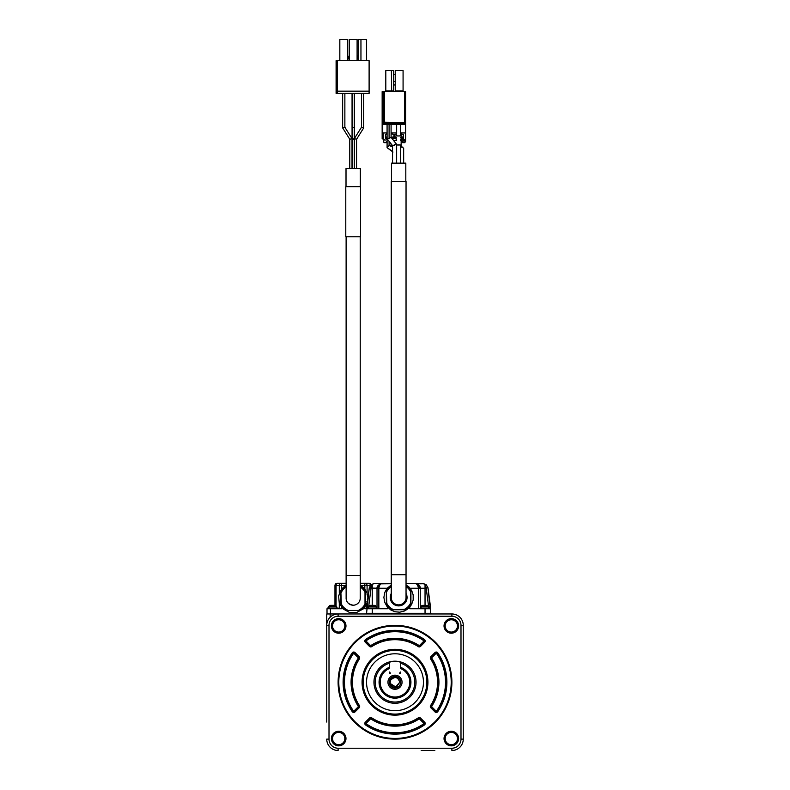 <?xml version="1.0" encoding="UTF-8"?>
<svg xmlns="http://www.w3.org/2000/svg" width="790" height="790" viewBox="0 0 790 790"><rect width="100%" height="100%" fill="white"/><g stroke="black" fill="none" stroke-linecap="round" stroke-linejoin="round"><path stroke-width="1.19" d="M434.826 750.5L421.169 750.5M326.734 708.403L326.734 635.338M330.151 613.968L326.734 613.968L326.734 643.544L326.734 625.344A11.376 11.376 0 0 1 338.11 613.968L330.151 613.968L330.151 617.217M451.89 616.24A9.105 9.105 0 0 1 460.995 625.344L463.266 625.344A11.376 11.376 0 0 0 451.89 613.968L451.89 616.24L338.11 616.24L338.11 613.968L451.89 613.968A11.376 11.376 0 0 1 463.266 625.344L463.266 739.124A11.376 11.376 0 0 1 451.89 750.5A11.376 11.376 0 0 0 463.266 739.124L460.995 739.124A9.105 9.105 0 0 1 451.89 748.229L451.89 750.5M326.734 722.06L326.734 625.344L329.005 625.344L329.005 739.124A9.105 9.105 0 0 0 338.11 748.229L451.89 748.229M331.405 738.551A7.278 7.278 0 0 1 342.327 732.241A7.278 7.278 0 0 1 342.327 744.861A7.278 7.278 0 0 1 331.405 738.551M444.039 625.917A7.278 7.278 0 0 1 454.961 619.607A7.278 7.278 0 0 1 454.961 632.217A7.278 7.278 0 0 1 444.039 625.917M444.039 738.551A7.278 7.278 0 0 1 454.961 732.241A7.278 7.278 0 0 1 454.961 744.861A7.278 7.278 0 0 1 444.039 738.551M331.405 625.917A7.278 7.278 0 0 1 342.327 619.607A7.278 7.278 0 0 1 342.327 632.217A7.278 7.278 0 0 1 331.405 625.917M445.175 625.917A6.142 6.142 0 0 0 454.388 631.24A6.142 6.142 0 0 0 454.388 620.594A6.142 6.142 0 0 0 445.175 625.917M329.005 739.124L326.734 739.124A11.376 11.376 0 0 0 338.11 750.5L338.11 748.229M451.89 682.234A56.89 56.89 0 0 1 366.56 731.5A56.89 56.89 0 0 1 366.56 632.968A56.89 56.89 0 0 1 451.89 682.234M445.175 738.551A6.142 6.142 0 0 0 454.388 743.874A6.142 6.142 0 0 0 454.388 733.229A6.142 6.142 0 0 0 445.175 738.551M332.541 738.551A6.142 6.142 0 0 0 341.754 743.874A6.142 6.142 0 0 0 341.754 733.229A6.142 6.142 0 0 0 332.541 738.551M332.541 625.917A6.142 6.142 0 0 0 341.754 631.24A6.142 6.142 0 0 0 341.754 620.594A6.142 6.142 0 0 0 332.541 625.917M451.209 682.234A56.209 56.209 0 0 1 366.896 730.908A56.209 56.209 0 0 1 366.896 633.56A56.209 56.209 0 0 1 451.209 682.234M362.077 682.234A32.923 32.923 0 0 1 411.462 653.725A32.923 32.923 0 0 1 411.462 710.743A32.923 32.923 0 0 1 362.077 682.234M352.251 711.642L352.814 711.247A51.202 51.202 0 0 1 352.814 653.212A1.136 1.136 0 0 1 354.562 653.054L358.66 657.152A1.136 1.136 0 0 1 358.808 658.583A43.233 43.233 0 0 0 358.808 705.885A1.136 1.136 0 0 1 358.66 707.307L354.562 711.415A1.136 1.136 0 0 1 352.814 711.247L353.377 710.862A50.52 50.52 0 0 1 353.377 653.606L352.251 652.826A1.817 1.817 0 0 1 355.046 652.57L359.144 656.668A1.817 1.817 0 0 1 359.381 658.959A42.551 42.551 0 0 0 359.381 705.51A1.817 1.817 0 0 1 359.144 707.791L355.046 711.889A1.817 1.817 0 0 1 352.251 711.642A51.883 51.883 0 0 1 352.251 652.826M365.592 639.485L365.977 640.048A51.202 51.202 0 0 1 424.023 640.048A1.136 1.136 0 0 1 424.181 641.796L420.082 645.894A1.136 1.136 0 0 1 418.651 646.042A43.233 43.233 0 0 0 371.349 646.042A1.136 1.136 0 0 1 369.918 645.894L365.819 641.796A1.136 1.136 0 0 1 365.977 640.048L366.372 640.611A50.52 50.52 0 0 1 423.628 640.611L424.408 639.485A1.817 1.817 0 0 1 424.665 642.27L420.557 646.378A1.817 1.817 0 0 1 418.275 646.615A42.551 42.551 0 0 0 371.725 646.615A1.817 1.817 0 0 1 369.444 646.378L365.336 642.27A1.817 1.817 0 0 1 365.592 639.485A51.883 51.883 0 0 1 424.408 639.485M434.954 711.889L435.438 711.415L431.34 707.307A1.136 1.136 0 0 1 431.192 705.885A43.233 43.233 0 0 0 431.192 658.583A1.136 1.136 0 0 1 431.34 657.152L435.438 653.054A1.136 1.136 0 0 1 437.186 653.212A51.202 51.202 0 0 1 437.186 711.247A1.136 1.136 0 0 1 435.438 711.415L435.922 710.931L431.824 706.833L430.856 707.791A1.817 1.817 0 0 1 430.619 705.51A42.551 42.551 0 0 0 430.619 658.959A1.817 1.817 0 0 1 430.856 656.668L434.954 652.57A1.817 1.817 0 0 1 437.749 652.826A51.883 51.883 0 0 1 437.749 711.642A1.817 1.817 0 0 1 434.954 711.889L430.856 707.791M420.557 718.09L420.082 718.574L424.181 722.672A1.136 1.136 0 0 1 424.023 724.42A51.202 51.202 0 0 1 365.977 724.42A1.136 1.136 0 0 1 365.819 722.672L369.918 718.574A1.136 1.136 0 0 1 371.349 718.426A43.233 43.233 0 0 0 418.651 718.426A1.136 1.136 0 0 1 420.082 718.574L419.599 719.058L423.697 723.156L424.665 722.188A1.817 1.817 0 0 1 424.408 724.983A51.883 51.883 0 0 1 365.592 724.983A1.817 1.817 0 0 1 365.336 722.188L369.444 718.09A1.817 1.817 0 0 1 371.725 717.853A42.551 42.551 0 0 0 418.275 717.853A1.817 1.817 0 0 1 420.557 718.09L424.665 722.188M395 650.377A31.857 31.857 0 0 1 422.591 698.163A31.857 31.857 0 0 1 367.409 698.163A31.857 31.857 0 0 1 395 650.377M395 653.784A28.44 28.44 0 0 1 419.638 696.454A28.44 28.44 0 0 1 370.362 696.454A28.44 28.44 0 0 1 395 653.784M395 703.278A21.053 21.053 0 0 1 376.771 671.707A21.053 21.053 0 0 1 413.229 671.707A21.053 21.053 0 0 1 395 703.278M400.688 663.274A19.799 19.799 0 0 1 411.106 693.748A19.799 19.799 0 0 1 378.894 693.748A19.799 19.799 0 0 1 389.312 663.274M389.312 667.817L388.878 667.53A15.928 15.928 0 0 1 389.312 667.352L388.878 667.53A15.928 15.928 0 0 0 395 698.163A15.928 15.928 0 0 0 401.123 667.53A15.928 15.928 0 0 0 400.994 667.471M409.793 682.234A14.793 14.793 0 0 1 380.721 686.085A14.793 14.793 0 0 1 389.312 668.577L389.312 662.889L390.448 661.753L399.552 661.753L400.688 662.889L400.688 668.577A14.793 14.793 0 0 1 409.793 682.234M387.949 682.234A7.051 7.051 0 0 1 398.525 676.121A7.051 7.051 0 0 1 398.525 688.347A7.051 7.051 0 0 1 387.949 682.234M390.448 673.129L389.539 673.129L389.312 671.994L390.448 673.129L389.539 673.129M399.552 673.129L400.688 671.994L400.688 672.902L399.552 673.129L400.461 673.129M400.807 682.234A5.806 5.806 0 0 1 395 688.041A5.806 5.806 0 0 1 389.194 682.234A5.806 5.806 0 0 1 395 676.428A5.806 5.806 0 0 1 400.807 682.234M398.683 677.899A5.688 5.688 0 0 1 398.683 686.569C395.286 688.406 392.63 687.675 390.724 684.357A4.779 4.779 0 0 1 390.724 680.111C392.63 676.793 395.286 676.062 398.683 677.899M390.428 683.607L395.701 686.964L399.779 682.234C397.854 676.852 394.832 676.141 390.724 680.111M390.507 683.854L395.82 686.945L399.779 682.234L396.59 686.737L391.287 685.236M430.728 613.287L428.022 588.017L430.728 608.735L425.04 608.735L425.04 613.287L430.955 613.287L430.955 613.968M425.04 613.968L425.04 613.287L366.323 613.287L366.323 613.968M387.495 606.76L387.495 608.735L364.812 608.735L364.812 607.273M341.566 607.293L341.566 608.735L327.011 608.735L327.011 613.968M367.083 604.676L367.083 603.066L366.175 603.728L366.086 605.288L363.262 608.912L356.665 612.477L349.427 612.418L343.087 608.912L339.266 603.066L338.604 595.848L341.458 589.192L345.003 585.874L346.119 585.765M367.083 602.523L367.083 601.338M367.083 594.969L367.083 593.774M360.23 585.765L361.356 585.874L364.733 588.985L367.083 593.241L367.083 585.518L364.812 585.518L364.812 583.247L360.23 583.247M346.119 583.247L341.566 583.247L341.566 585.518L339.295 585.518L339.295 593.221M339.295 593.873L339.295 594.939M339.295 601.368L339.295 602.434M339.295 603.086L339.295 608.735M425.04 608.735L409.793 608.735L409.793 606.76L409.793 608.735M366.56 608.735L369.256 588.017L366.56 613.287M370.174 585.518L367.083 585.518A2.271 2.271 0 0 0 364.812 583.247L369.108 583.247L364.812 583.247M336.076 605.673L336.076 585.518A2.271 1.165 90 0 1 337.251 583.247A2.271 2.271 0 0 0 334.97 585.518A2.271 2.271 0 0 1 337.251 583.247L341.566 583.247A2.271 2.271 0 0 0 339.295 585.518L334.97 585.518L334.97 605.367M338.16 608.735L338.16 608.053L327.238 608.053L327.238 608.735M426.175 587.661L426.215 588.254L418.443 588.254C417.89 585.163 416.873 583.652 415.382 583.701L406.04 583.701L423.47 583.701L426.087 584.531A1.817 1.155 125.1 0 0 425.04 584.531L426.175 587.661L427.983 587.661L426.087 584.531L427.983 587.661L426.215 588.254L428.496 605.713M378.844 608.735L378.844 588.254L369.256 588.017L371.191 584.531L373.818 583.701L381.896 583.701C380.415 583.652 379.397 585.163 378.844 588.254L387.258 588.254M371.162 584.551A2.271 2.271 0 0 0 369.108 583.247A2.271 1.165 90 0 1 370.273 585.4M429.592 608.735L429.592 608.053L420.487 608.053L420.487 608.735M381.728 583.701L391.248 583.701L380.81 583.83L377.018 588.254L377.018 608.735M376.8 608.735L376.8 608.053L367.696 608.053L367.696 608.735M371.112 587.661L369.305 587.661L371.191 584.531A1.817 1.155 -125.1 0 1 372.248 584.531L371.112 587.661L368.782 605.713M367.083 593.241L367.952 598.06M367.913 598.297L367.281 599.205L367.656 600.272M367.587 600.825L366.906 601.506L367.083 603.066M416.458 583.83L420.26 588.254C420.448 586.466 419.184 584.995 416.458 583.83L423.726 583.721M423.47 583.701L425.04 584.531L425.04 606.671L421.06 606.671L421.06 608.053M373.542 583.721L372.248 584.531L372.248 605.594L369.019 605.594L368.259 606.671L376.228 606.671L375.467 605.594L372.248 605.594M360.23 587A13.203 13.203 90 0 1 365.01 592.303L365.464 592.204A13.657 13.657 90 0 0 360.23 586.457A13.657 13.657 90 0 1 365.464 592.204L365.464 604.103A13.657 13.657 90 0 1 359.124 610.443L347.225 610.443A13.657 13.657 90 0 1 340.885 604.103L340.885 592.204A13.657 13.657 90 0 1 346.119 586.457M336.678 606.671L335.819 605.594A10.497 10.497 0 0 0 334.743 605.328L330.645 605.328A10.497 10.497 0 0 0 329.608 605.584L328.709 606.671L336.678 606.671L336.678 608.053M334.743 605.328A10.497 10.497 -109.4 0 1 335.78 605.584L333.489 605.328M331.899 605.594L329.608 605.584A10.497 10.497 -159 0 1 330.645 605.328L331.899 605.584M365.464 592.204L365.464 604.103A13.657 13.657 90 0 1 359.124 610.443L347.225 610.443M425.83 605.328L421.811 605.594L421.06 606.671M429.019 608.053L428.259 605.594L425.83 605.584M406.04 585.064L408.726 586.703L411.679 590.564L413.17 594.91L413.17 600.025L411.55 604.607L408.539 608.409L404.687 610.927L399.73 612.181L394.891 611.737L390.685 609.89L387.08 606.631L384.651 602.138L383.891 597.339L384.73 592.559L387.08 588.303L391.248 585.064M373.038 605.584L374.292 605.328A10.497 10.497 -165.1 0 1 375.329 605.584A10.497 10.497 -111.2 0 0 374.292 605.328L373.038 605.328M365.464 604.103L365.01 603.995A13.203 13.203 90 0 1 359.025 609.989M347.333 609.989A13.203 13.203 90 0 1 341.339 603.995L340.885 604.103M341.339 603.995L340.885 592.204M341.339 592.303A13.203 13.203 90 0 1 346.119 587M365.01 592.303L365.01 603.995M422.986 605.328A10.497 10.497 -156.5 0 0 421.949 605.584A10.497 10.497 0 0 1 422.986 605.328L424.24 605.328L422.986 605.328M427.084 605.328A10.497 10.497 0 0 1 428.121 605.584A10.497 10.497 -86.6 0 0 427.084 605.328M370.194 605.328A10.497 10.497 -61 0 0 369.157 605.584A10.497 10.497 165.8 0 1 370.194 605.328L371.448 605.328L370.194 605.328M353.179 605.209C345.437 603.698 346.366 598.889 346.129 598.405L346.119 575.396L360.23 575.396L360.23 236.793L360.23 598.149A7.051 7.051 90 0 1 353.179 605.209A7.051 7.051 90 0 1 346.119 598.149M406.04 585.992A13.657 13.657 0 0 1 410.928 591.513L410.928 603.422A13.657 13.657 0 0 1 404.589 609.752L392.689 609.752A13.657 13.657 0 0 1 386.35 603.422L386.35 591.513A13.657 13.657 0 0 1 391.248 585.992M410.928 603.422L410.474 603.313A13.203 13.203 0 0 1 404.49 609.297L404.589 609.752M404.49 609.297L392.689 609.752M392.798 609.297A13.203 13.203 0 0 1 386.804 603.313L386.35 603.422M386.804 603.313L386.35 591.513M386.804 591.621A13.203 13.203 0 0 1 391.248 586.536M406.04 586.536A13.203 13.203 0 0 1 410.474 591.621L410.928 591.513M410.474 591.621L410.474 603.313M406.04 593.448A8.423 8.423 0 0 1 398.644 605.89A8.423 8.423 0 0 1 391.248 593.448M406.04 597.467A7.396 7.396 0 0 1 398.644 604.864A7.396 7.396 0 0 1 391.248 597.467L391.248 597.467A7.396 7.396 0 0 0 398.644 604.864A7.396 7.396 0 0 0 406.04 597.467L406.04 574.715L391.248 574.715L391.248 597.467M360.566 236.793L345.783 236.793L345.783 186.726L360.566 186.726L360.566 236.793M360.339 186.726L360.339 168.527L346.01 168.527L346.01 186.726M404.796 181.344L391.248 181.344L391.248 574.715M405.813 181.344L405.813 163.145L392.038 163.145M353.179 139.109C351.846 139 351.846 138.882 353.179 138.773C354.503 138.882 354.503 139 353.179 139.109M353.179 127.733C351.906 127.427 352.271 127.368 354.285 127.565L354.285 168.527L354.285 127.565L352.063 127.565L352.063 93.427M342.643 93.427L342.643 127.881L349.792 139.267L349.782 168.527L349.782 139.257L352.014 138.615L349.782 139.257M352.014 138.615L344.865 127.249C342.386 127.96 342.376 127.96 344.865 127.239L352.014 138.615L344.865 127.239L344.865 93.427L344.865 127.249L344.865 93.427M356.567 139.257L354.335 138.625L354.335 168.527L354.335 138.615L361.484 127.239L361.484 93.427M363.706 127.881L363.706 93.427L363.706 127.891L356.567 139.267L356.567 168.527L356.567 139.267L363.706 127.891L356.567 139.267L363.706 127.891L361.484 127.249M354.285 127.565L354.285 93.427L354.285 127.565M389.085 124.445L389.085 138.408L391.08 137.381L396.541 144.224L392.551 145.646L396.55 144.254L396.55 163.145M391.08 146.357L389.085 145.498L387.09 147.7L392.995 152.036M389.085 138.408L387.09 138.813L387.09 147.7L392.541 151.325M400.49 145.419L403.66 148.421L403.66 163.145M402.989 147.147L400.639 147.217M387.09 138.813L392.551 145.646L387.08 138.783L387.08 124.445M396.541 144.224L391.09 137.401L391.09 124.445M400.639 144.935L400.639 163.145M398.644 144.847C401.014 144.906 401.014 144.965 398.644 145.024C396.264 144.965 396.264 144.906 398.644 144.847M387.08 133.767L385.52 134.498L385.52 136.709L387.08 137.44M391.119 137.44L393.943 136.709L393.943 134.498L391.09 133.767M400.639 135.87L400.639 124.445L400.639 135.87L398.644 135.959L396.639 135.87L396.639 124.445M401.152 145.883L401.152 134.734A2.005 1.284 180 0 0 400.639 133.875M400.639 135.594A2.005 1.284 180 0 0 401.152 134.734M385.52 134.498L385.52 138.447L386.666 139.178L386.666 137.44M392.512 139.178L392.808 137.44M392.808 139.178L393.943 138.447L393.943 134.498M369.108 93.427L336.106 93.427L336.106 60.662L369.108 60.662L369.108 93.427M396.639 139.178L394.941 138.447L394.941 134.498L394.941 136.709L396.639 137.44M400.639 137.44L403.364 136.709L403.364 134.498L403.364 138.447L400.639 139.178M400.639 140.61L401.952 140.61L402.633 142.664L404.915 142.664L404.915 142.082A1.136 0.731 180 0 0 405.596 141.41L405.596 132.947L400.639 132.947M396.639 132.947L391.09 132.947M387.08 132.947L383.288 132.947L383.288 138.418L382.153 138.783L383.288 139.149L383.288 141.41A1.136 0.731 180 0 0 383.979 142.082L383.979 142.664L386.251 142.664L387.08 140.61M393.657 140.61L396.639 140.61M402.979 139.741L404.687 139.741L403.265 140.798L404.638 140.857L403.878 141.203L402.979 140.798L404.302 139.889L402.979 139.889M394.941 134.498L396.639 133.767M400.639 133.767L403.364 134.498M369.108 91.156L337.241 91.156L337.241 93.427M337.241 91.156L337.241 60.662M396.086 139.178L396.086 137.44M402.228 139.178L402.228 137.44M404.915 124.445L382.153 124.445L382.153 138.783M405.596 132.947L405.596 123.309L404.46 123.309L404.46 124.445M385.056 140.847L384.769 139.741M385.056 139.741L385.056 140.6M404.46 122.499L384.434 122.174L384.434 123.309L383.624 122.499A1.136 1.136 0 0 0 383.288 123.309L383.288 91.68L405.596 91.68L405.596 123.309A1.136 0.8 180 0 0 404.46 122.499L404.46 123.309L383.288 123.309L383.288 124.445M405.596 91.68L405.596 123.309L404.46 122.174A1.136 1.136 0 0 1 405.596 123.309M383.288 91.68L382.725 91.68L382.725 138.418M382.725 91.68L382.153 91.68L382.153 124.445M400.816 134.014L400.816 135.455M366.521 39.5L366.521 60.662L366.521 39.5L360.951 39.5L360.951 60.662M357.1 39.5L357.1 60.662L357.1 39.5L349.249 39.5L349.249 60.662M347.679 39.5L347.679 60.662L347.679 39.5L339.828 39.5L339.828 60.662M358.67 59.793L357.1 55.389M347.679 59.793L349.249 55.389M383.288 123.309L384.434 122.174L384.434 91.68M383.624 122.499A1.136 1.136 0 0 1 384.434 122.174M358.67 60.662L358.67 39.5L360.951 39.5M391.662 91.68L391.386 70.517L385.806 70.517L385.806 90.998L385.125 91.68M391.386 70.517L393.657 70.517L393.657 90.998L394.338 91.68M403.078 90.998L395.227 90.998L395.227 70.517L403.078 70.517L403.078 90.998L403.759 91.68M395.227 90.998L394.546 91.68M395.227 74.606L393.657 74.606M393.657 81.548L395.227 81.548M395.227 84.965L393.657 84.965M460.995 625.344L460.995 739.124M338.11 616.24A9.105 9.105 0 0 0 329.005 625.344M353.377 653.606L355.046 652.57M354.078 653.537L358.176 657.636L359.144 656.668M358.176 657.636L359.381 658.959M358.235 658.208A43.914 43.914 0 0 0 358.235 706.26L359.381 705.51M358.235 706.26L359.144 707.791M358.176 706.833L354.078 710.931L355.046 711.889M423.628 640.611L424.665 642.27M423.697 641.312L419.599 645.41L420.557 646.378M419.599 645.41L418.275 646.615M419.026 645.47A43.914 43.914 0 0 0 370.974 645.47L371.725 646.615M370.974 645.47L369.444 646.378M370.401 645.41L366.303 641.312L365.336 642.27M431.824 706.833L430.619 705.51M431.765 706.26A43.914 43.914 0 0 0 431.765 658.208L430.619 658.959M431.765 658.208L430.856 656.668M431.824 657.636L435.922 653.537L434.954 652.57M435.922 653.537L437.749 652.826M436.623 653.606A50.52 50.52 0 0 1 436.623 710.862L437.749 711.642M423.697 723.156L424.408 724.983M423.628 723.857A50.52 50.52 0 0 1 366.372 723.857L365.592 724.983M366.372 723.857L365.336 722.188M366.303 723.156L370.401 719.058L369.444 718.09M370.401 719.058L371.725 717.853M370.974 718.999A43.914 43.914 0 0 0 419.026 718.999L418.275 717.853M354.078 710.931L353.377 710.862M366.303 641.312L366.372 640.611M436.623 710.862L435.922 710.931M419.026 718.999L419.599 719.058M400.688 672.902L399.779 672.902M390.221 672.902L389.312 672.902M372.248 608.735L372.248 613.968M364.812 589.024L364.812 585.518L360.23 585.518M346.119 585.518L341.566 585.518L341.566 589.004M330.418 608.735L330.418 613.968M410.03 588.254L418.443 588.254L418.443 608.735M429.019 606.671L425.04 606.671M394.546 144.619L394.546 145.251M389.085 141.311L389.085 145.498M401.853 146.831L400.639 146.002M384.434 123.309L384.434 124.445M404.46 91.68L404.46 122.174M393.657 90.998L385.806 90.998M420.26 588.254L420.26 608.735M328.709 608.053L329.469 605.594M377.018 588.254C376.84 586.466 378.104 584.995 380.81 583.83M376.228 608.053L376.228 606.671M368.259 608.053L368.259 606.671M346.119 575.396L346.119 236.793M406.04 181.344L406.04 574.715M391.475 163.145L391.475 181.344M352.063 127.565L352.063 168.527M352.014 138.625L352.014 168.527L352.014 138.625M392.541 163.145L392.541 145.627M392.541 146.92L390.625 145.656M391.09 143.81L391.09 145.953M396.639 144.935L396.639 163.145"/></g></svg>
